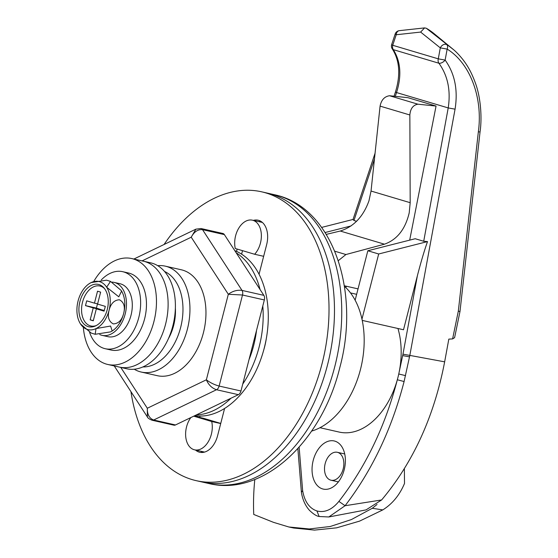 <?xml version="1.0" encoding="UTF-8"?>
<svg xmlns="http://www.w3.org/2000/svg" width="558" height="558" viewBox="0 0 558 558"><rect width="100%" height="100%" fill="white"/><g stroke="black" fill="none" stroke-linecap="round" stroke-linejoin="round"><path stroke-width="0.84" d="M313.212 460.413A24.678 16.161 102.8 0 1 334.172 440.953A24.678 16.161 102.8 0 1 344.223 469.641A24.678 16.161 102.8 0 1 323.263 489.094A24.678 16.161 102.8 0 1 313.212 460.413M319.964 427.714L339.215 432.08A69.108 45.247 -77.2 0 0 397.324 379.768A69.108 45.247 -77.2 0 0 397.903 377.606A69.108 45.247 -77.2 0 0 398.761 373.993A69.108 45.247 -77.2 0 0 397.952 328.495M436.056 106.062L417.942 104.2C413.101 105.037 410.402 108.629 409.851 114.976L410.186 202.694L409.216 212.814C405.338 229.247 397.08 239.703 384.448 244.188L340.24 231.033C353.66 226.778 363.237 216.713 368.964 200.831L371.042 191.045L380.075 106.118C381.323 99.973 384.469 96.513 389.519 95.739L407.87 97.671L436.056 106.062L409.691 240.128M344.321 285.773L358.041 288.877M356.604 221.289L353.96 220.501L353.088 219.434M346.253 286.205L345.883 287.649M362.226 320.404L403.511 329.757L417.377 275.764C420.955 261.932 424.331 250.542 427.519 241.593L423.71 241.265L415.201 238.733L367.834 250.758L355.132 300.204M384.448 244.188L345.932 254.532L334.8 251.212M326.284 234.381L340.24 231.033M345.932 254.532L338.308 260.663M427.519 241.593L378.687 253.988L361.961 319.141M378.687 253.988L367.834 250.758M351.066 225.934L325.126 232.519M353.019 219.447L321.652 227.413M299.144 447.146L302.631 490.601C304.57 501.565 309.334 508.352 316.923 510.961C324.679 512.921 332.01 509.733 338.901 501.398C365.72 466.809 385.194 426.27 397.324 379.768L404.09 381.533C391.828 428.949 372.158 470.345 345.081 505.722L328.822 516.966L366.034 509.893L381.623 499.954C413.178 462.387 434.187 416.352 444.649 361.835L409.823 355.404L404.09 381.533M423.71 241.265L448.214 107.931C450.878 90.466 447.774 75.567 438.902 63.228A4.938 2.574 -37.4 0 0 444.761 60.536A4.938 2.574 -37.4 0 0 445.131 60.083L438.281 58.848L440.297 47.869L420.627 32.078L424.603 27.9L426.312 28.256L453.556 49.69M420.627 32.078L396.222 34.742L392.713 45.282L438.281 58.848A4.938 3.725 -73.4 0 0 438.902 63.228L393.341 49.662C400.735 61.561 401.802 75.853 396.543 92.551L395.434 95.892M452.566 48.86C455.844 51.427 459.415 55.158 463.266 60.055C467.13 65.216 471.043 71.222 475.276 82.724C480.989 97.999 482.063 118.533 480.04 131.981L459.994 311.462L454.603 337.653L452.601 338.915L448.82 339.118L444.649 361.835M452.601 338.915L458.327 311.099L478.352 131.8C483.068 97.776 470.101 63.166 447.153 49.104A4.938 3.055 -57.7 0 0 446.77 44.661A4.938 3.55 128.8 0 0 440.297 47.869L447.153 49.104L445.131 60.083C454.819 73.635 458.125 89.991 455.063 109.166L409.823 355.404L402.967 354.17L417.377 275.764M452.552 48.846L434.354 33.864A98.724 74.549 106.6 0 0 426.312 28.256M458.327 311.099L459.506 311.441M402.967 354.17L398.761 373.993L405.547 375.632M381.623 499.954L345.081 505.722L338.901 501.398M478.352 131.8L479.559 131.911M316.923 510.961L319.155 516.513C316.553 516.115 313.324 514.051 309.467 510.333C305.198 505.527 302.506 499.48 301.39 492.17L302.631 490.601M424.603 27.9L399.319 30.662A4.938 3.641 -96.3 0 0 396.222 34.742A4.938 0.558 -161.6 0 1 395.176 34.01L391.667 44.549A4.938 0.558 -161.6 0 0 392.713 45.282A4.938 3.725 -73.4 0 0 393.341 49.662A4.938 3.006 145.8 0 1 392.267 48.881C399.612 60.417 400.686 74.73 395.503 91.819A4.938 0.558 18.4 0 0 396.543 92.551L448.214 107.931L455.063 109.166M392.267 48.881L392.267 48.881A4.938 4.938 0 0 1 391.667 44.549M337.736 452.405A14.313 9.374 102.8 0 1 343.247 468.636A14.313 9.374 102.8 0 1 331.013 480.222A14.313 9.374 102.8 0 1 330.622 480.117A14.313 9.374 102.8 0 1 325.105 463.886A14.313 9.374 102.8 0 1 337.339 452.301A14.313 9.374 102.8 0 1 337.736 452.405M254.811 479.496A167.825 109.884 -77.2 0 0 253.751 514.455L273.497 522.344L288.821 526.982L309.313 528.97L330.28 526.48L351.38 519.568L372.277 508.282L377.041 504.467M372.277 508.282L382.795 509.9C392.372 503.902 399.612 495.085 404.515 483.444L404.362 468.615M382.795 509.9L359.589 521.116L336.62 527.833L314.524 530.1L293.766 528.028L288.821 526.982M142.904 366.941A49.362 32.315 -77.2 0 0 180.632 327.511A49.362 32.315 -77.2 0 0 164.526 271.474M157.712 265.678A54.3 35.552 102.8 0 1 165.252 266.145A54.3 35.552 102.8 0 1 187.376 329.255A54.3 35.552 102.8 0 1 141.265 372.053A54.3 35.552 102.8 0 1 134.255 369.229M235.615 235.748A19.746 12.925 -77.2 0 0 235.274 248.505L254.643 254.267A19.746 12.925 -77.2 0 0 260.433 243.135A19.746 12.925 -77.2 0 0 252.383 220.18A19.746 12.925 -77.2 0 0 235.615 235.748M190.843 417.565A19.746 12.925 -77.2 0 0 186.546 426.884A19.746 12.925 -77.2 0 0 194.589 449.832A19.746 12.925 -77.2 0 0 211.356 434.27A19.746 12.925 -77.2 0 0 211.698 421.513L220.717 423.557M175.365 307.995A38.258 25.047 102.8 0 1 173.657 325.433A38.258 25.047 102.8 0 1 168.418 338.65M164.08 244.481A148.086 96.953 102.8 0 1 261.66 191.819L267.115 193.054A148.086 96.953 102.8 0 1 327.448 365.176A148.086 96.953 102.8 0 1 201.689 481.903L208.971 483.556A148.086 96.953 -77.2 0 0 334.723 366.829A148.086 96.953 -77.2 0 0 274.397 194.707L267.115 193.054A148.086 96.953 102.8 0 1 327.448 365.176A148.086 96.953 102.8 0 1 201.689 481.903L196.235 480.668A148.086 96.953 102.8 0 1 130.949 391.639M344.398 286.261A78.978 51.713 102.8 0 1 360.44 369.563A78.978 51.713 102.8 0 1 311.594 431.097M220.752 423.431L203.251 418.221L193.884 416.101M211.698 421.513L193.745 416.17M254.643 254.267L263.655 256.31M261.66 191.819A148.086 96.953 102.8 0 1 321.987 363.942A148.086 96.953 102.8 0 1 196.235 480.668M241.607 254.169L242.507 250.654M199.694 417.412L200.036 416.073M202.596 452.461A20.981 13.734 102.8 0 1 200.978 451.283M258.779 221.631A20.981 13.734 102.8 0 1 260.746 221.261M236.536 251.414L237.143 249.056M253.318 220.396A20.981 13.734 102.8 0 1 258.117 220.215A20.981 13.734 102.8 0 1 266.661 244.599L259.045 274.264M266.326 338.476A56.763 37.17 102.8 0 1 263.641 350.34M224.588 408.477L217.585 435.735A20.981 13.734 102.8 0 1 199.771 452.273A20.981 13.734 102.8 0 1 195.516 450.041M165.252 266.145L181.266 269.772A54.3 35.552 102.8 0 1 203.384 332.882A54.3 35.552 102.8 0 1 157.272 375.68L141.265 372.053M256.541 330.336A76.509 50.094 102.8 0 1 253.73 345.276A76.509 50.094 102.8 0 1 249.014 359.659M147.403 416.952L147.312 408.254C147.214 414.455 149.328 418.381 153.659 420.014L175.491 424.959L238.357 394.673L216.518 389.728C211.949 388.208 208.559 384.901 206.362 379.803C210.136 382.683 214.398 384.769 219.134 386.052L240.965 390.998L264.346 299.96L242.507 295.015L228.32 294.275C232.658 291.06 237.227 289.769 242.019 290.411L263.857 295.356L224.365 234.604L202.533 229.659C197.888 229.247 194.121 231.765 191.227 237.206L195.9 229.15L133.871 259.038M175.491 424.959A4.938 3.229 102.8 0 1 173.915 425.175L152.083 420.23A4.938 3.229 -77.2 0 0 153.659 420.014L216.518 389.728A4.938 3.229 -77.2 0 0 219.134 386.052L242.507 295.015A4.938 3.229 -77.2 0 0 242.019 290.411L202.533 229.659A4.938 3.229 -77.2 0 0 201.013 228.522L195.907 229.15M201.013 228.522L222.844 233.467A4.938 3.229 102.8 0 1 224.365 234.604M263.857 295.356A4.938 3.229 102.8 0 1 264.346 299.96M240.965 390.998A4.938 3.229 102.8 0 1 238.357 394.673M234.827 250.695A85.151 55.751 102.8 0 1 264.248 348.053A85.151 55.751 102.8 0 1 194.742 415.689M262.797 305.965A85.151 55.751 102.8 0 1 259.156 346.895A85.151 55.751 102.8 0 1 242.758 384.03M230.977 398.231A85.151 55.751 102.8 0 1 196.381 414.901M236.208 252.816A85.151 55.751 102.8 0 1 260.084 289.56M93.702 281.546A54.3 35.552 102.8 0 1 131.779 258.563L143.42 261.2A54.3 35.552 102.8 0 1 165.545 324.31A54.3 35.552 102.8 0 1 119.433 367.108L126.708 368.761A54.3 35.552 102.8 0 0 172.82 325.963A54.3 35.552 102.8 0 0 150.695 262.846L143.42 261.2A54.3 35.552 102.8 0 1 165.545 324.31A54.3 35.552 102.8 0 1 119.433 367.108L107.785 364.472A54.3 35.552 102.8 0 1 83.344 327.469M131.779 258.563A54.3 35.552 102.8 0 1 153.896 321.673A54.3 35.552 102.8 0 1 107.785 364.472M101.256 279.97A39.485 25.856 102.8 0 1 122.683 271.683L128.507 273.001A39.485 25.856 102.8 0 1 144.592 318.904A39.485 25.856 102.8 0 1 111.056 350.033L105.239 348.715A39.485 25.856 102.8 0 1 89.566 332.282M122.683 271.683A39.485 25.856 102.8 0 1 138.768 317.586A39.485 25.856 102.8 0 1 105.239 348.715M112.046 282.125A27.147 17.772 102.8 0 1 114.132 282.404L119.956 283.722A27.147 17.772 102.8 0 1 131.018 315.277A27.147 17.772 102.8 0 1 107.959 336.676L102.142 335.358A27.147 17.772 102.8 0 1 99.749 334.542M114.132 282.404A27.147 17.772 102.8 0 1 125.194 313.959A27.147 17.772 102.8 0 1 102.142 335.358M107.227 309.648A21.72 14.222 -77.2 0 0 103.914 287.851A21.72 14.222 -77.2 0 0 79.933 301.522A21.72 14.222 -77.2 0 0 95.265 326.039A21.72 14.222 -77.2 0 0 107.227 309.648M104.52 288.605A20.486 13.413 -77.2 0 0 82.528 302.164A20.486 13.413 -77.2 0 0 96.136 325.621M80.108 323.305L80.519 323.968A24.678 16.161 -77.2 0 0 96.025 328.585A24.678 16.161 -77.2 0 0 109.089 310.199A24.678 16.161 -77.2 0 0 106.648 287.203A24.678 16.161 -77.2 0 0 91.142 282.585A24.678 16.161 -77.2 0 0 89.057 283.785A24.678 16.161 -77.2 0 0 78.078 300.964A24.678 16.161 -77.2 0 0 80.108 323.305A24.678 16.161 -77.2 0 0 80.519 323.968L91.212 333.07L95.181 334.284L96.025 328.585L110.582 326.039L112.179 330.992L110.582 331.877L95.181 334.284M112.353 330.88A24.678 16.161 -77.2 0 0 112.66 330.678A24.678 16.161 -77.2 0 0 123.646 313.498C121.888 320.201 118.442 323.668 113.309 323.905C108.796 321.541 107.394 316.972 109.089 310.199C110.847 303.489 114.292 300.023 119.44 299.792C123.939 302.171 125.341 306.74 123.646 313.498A24.678 16.161 -77.2 0 0 121.616 291.157A24.678 16.161 -77.2 0 0 121.546 291.046M121.205 290.495L121.574 291.095L118.784 296.8L106.648 287.203L110.505 281.392L121.205 290.495M110.505 281.392L106.536 280.179L91.142 282.585L89.057 283.785M96.339 308.846L104.095 311.155L105.323 306.377L97.566 304.068L100.635 292.12L97.531 291.199L94.462 303.147L86.713 300.839L85.486 305.617L93.235 307.925L90.173 319.867L93.27 320.794L96.339 308.846L104.227 310.632M93.326 320.585L90.173 319.867M97.497 303.831L96.401 308.086L104.102 310.604M104.151 310.394L93.235 307.925M96.401 308.086L85.486 305.617M97.622 303.859L94.462 303.147M374.46 158.904L353.96 220.501M417.942 104.2L389.519 95.739M409.851 114.976L380.075 106.118M410.186 202.694L371.042 191.045M402.702 355.606L409.551 356.869M120.772 367.415L147.312 408.254L206.362 379.803L228.32 294.275L191.227 237.206L142.06 260.893M350.501 292.922L356.646 294.317M319.155 516.513L328.822 516.966M301.39 492.17L297.853 448.583M399.319 30.662A4.938 4.938 0 0 0 395.176 34.01M395.503 91.819L394.164 95.823M375.067 153.213L352.956 219.643M331.013 480.222L338.392 481.896M337.339 452.301L344.718 453.975M252.383 220.18L262.372 222.447M194.589 449.832L204.57 452.092M274.397 194.707C332.861 206.844 360.698 291.283 339.766 367.743C322.196 440.499 263.725 496.857 208.971 483.556M114.244 365.936L147.326 416.84M147.326 416.847C147.71 417.998 149.293 419.128 152.083 420.23M112.179 330.992L112.66 330.678"/></g></svg>

